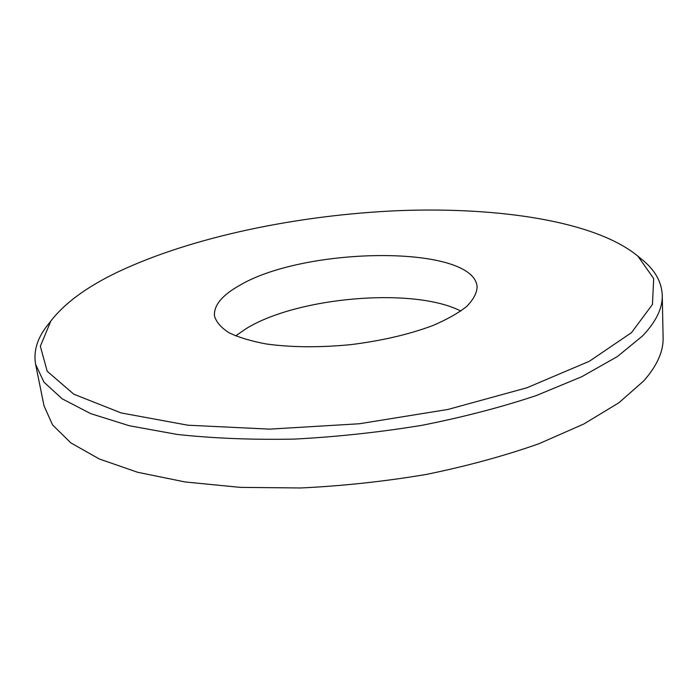 <?xml version="1.0" encoding="UTF-8"?>
<svg xmlns="http://www.w3.org/2000/svg" width="698" height="698" viewBox="0 0 698 698"><rect width="100%" height="100%" fill="white"/><g stroke="black" fill="none" stroke-linecap="round" stroke-linejoin="round"><path stroke-width="1.05" d="M117.796 272.019C192.081 236.796 298.264 214.958 398.706 210.648C498.573 206.782 595.664 221.1 637.955 256.236L653.694 278.554L652.456 304.441L631.498 332.641L589.374 361.25L526.929 387.774L447.976 409.447L359.313 423.765L269.655 429.13L187.875 425.204L121.155 412.937L73.805 394.204L47.194 371.257L40.336 346.269L50.832 321.054C64.687 303.08 87.006 286.738 117.796 272.019M49.453 322.816L46.042 327.161C36.872 339.49 33.399 351.923 35.642 364.452L43.991 382.19L62.201 398.828L90.67 413.617L129.287 425.745L177.248 434.444C213.405 438.361 252.449 439.915 294.399 439.094C337.204 436.843 379.799 432.236 422.194 425.265C463.481 417.072 501.513 407.17 536.273 395.565L581.757 376.728L617.425 356.521L642.622 335.878C656.129 321.595 662.672 308.062 662.254 295.28C661.704 282.55 655.605 271.182 643.957 261.157L639.691 257.658M35.642 364.452L44.035 405.896L52.594 424.951L70.873 442.907L99.256 458.961L137.585 472.258L185.075 481.96L240.208 487.37L300.759 487.972C342.971 485.948 384.947 481.419 426.696 474.361C467.363 465.994 504.811 455.768 539.048 443.692L583.833 423.991L618.969 402.72L643.792 380.864C657.097 365.7 663.536 351.26 663.1 337.553L662.254 295.28M239.728 285.342C305.48 246.202 474.657 244.509 477.127 287.07C476.734 293.361 473.209 299.861 466.561 306.553C458.097 313.236 446.772 319.597 432.594 325.643C408.915 334.464 381.57 340.807 350.579 344.664C319.483 347.656 291.424 347.43 266.392 343.992C251.228 341.182 238.795 337.448 229.075 332.772C221.126 327.685 216.267 322.118 214.513 316.063C213.597 305.48 221.999 295.237 239.728 285.342M460.828 311.055C413.914 286.878 296.877 296.938 245.818 328.854L235.654 335.913M50.832 321.054L46.042 327.161M637.955 256.236L643.957 261.157"/></g></svg>
